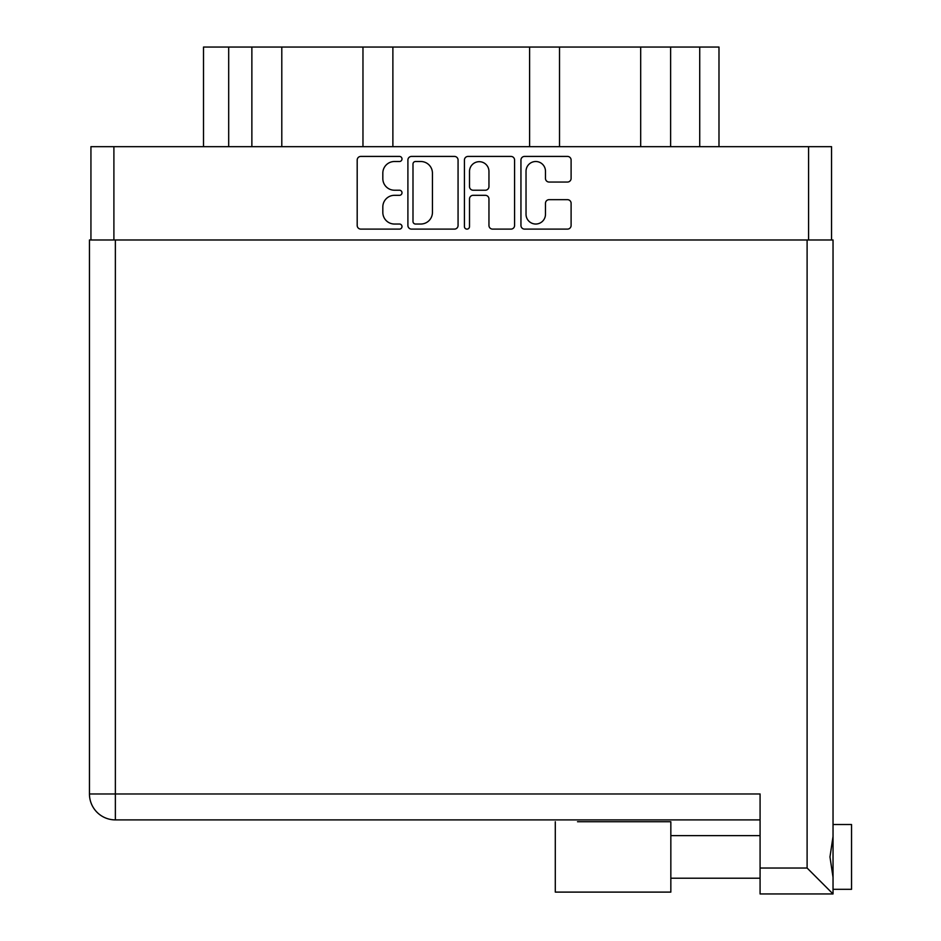 <?xml version="1.0" encoding="UTF-8"?>
<svg xmlns="http://www.w3.org/2000/svg" width="941" height="941" viewBox="0 0 941 941"><rect width="100%" height="100%" fill="white"/><g stroke="black" fill="none" stroke-linecap="round" stroke-linejoin="round"><path stroke-width="1.41" d="M526.031 214.301A9.728 9.728 0 0 0 535.758 224.029A9.728 9.728 0 0 0 545.474 214.301L545.474 203.303A3.635 3.635 0 0 1 549.109 199.668L567.47 199.668A3.635 3.635 0 0 1 571.105 203.303L571.105 225.475A3.635 3.635 0 0 1 567.47 229.11L524.584 229.11A3.635 3.635 0 0 1 520.949 225.475L520.949 160.052A3.635 3.635 0 0 1 524.584 156.418L567.47 156.418A3.635 3.635 0 0 1 571.105 160.052L571.105 178.414A3.635 3.635 0 0 1 567.47 182.048L549.109 182.048A3.635 3.635 0 0 1 545.474 178.414L545.474 171.227A9.728 9.728 0 0 0 535.758 161.511A9.728 9.728 0 0 0 526.031 171.227L526.031 214.301M466.971 229.11A2.541 2.541 0 0 0 469.512 226.569L469.512 198.951A3.635 3.635 0 0 1 473.147 195.316L485.321 195.316A3.635 3.635 0 0 1 488.955 198.951L488.955 225.475A3.635 3.635 0 0 0 492.59 229.11L510.951 229.11A3.635 3.635 0 0 0 514.586 225.475L514.586 160.052A3.635 3.635 0 0 0 510.951 156.418L468.053 156.418A3.635 3.635 0 0 0 464.419 160.052L464.419 226.569A2.541 2.541 0 0 0 466.971 229.11M458.067 225.475L458.067 160.052A3.635 3.635 0 0 0 454.432 156.418L411.535 156.418A3.635 3.635 0 0 0 407.9 160.052L407.9 225.475A3.635 3.635 0 0 0 411.535 229.11L454.432 229.11A3.635 3.635 0 0 0 458.067 225.475M90.936 239.979L90.936 146.667L831.55 146.667L831.55 239.979M394.455 161.511L399.455 161.511A2.541 2.541 0 0 0 401.995 158.958A2.541 2.541 0 0 0 399.455 156.418L360.826 156.418A3.635 3.635 0 0 0 357.192 160.052L357.192 225.475A3.635 3.635 0 0 0 360.826 229.11L399.455 229.11A2.541 2.541 0 0 0 401.995 226.569A2.541 2.541 0 0 0 399.455 224.029L394.455 224.029A11.633 11.633 0 0 1 382.822 212.395L382.822 206.938A11.633 11.633 0 0 1 394.455 195.316L399.455 195.316A2.541 2.541 0 0 0 401.995 192.764A2.541 2.541 0 0 0 399.455 190.223L394.455 190.223A11.633 11.633 0 0 1 382.822 178.59L382.822 173.144A11.633 11.633 0 0 1 394.455 161.511M228.687 146.667L228.687 47.05L718.983 47.05L718.983 146.667M251.87 146.667L251.87 47.05M203.503 146.667L203.503 47.05L228.687 47.05M670.615 146.667L670.615 47.05M640.692 146.667L640.692 47.05M559.519 146.667L559.519 47.05M529.607 146.667L529.607 47.05M392.879 146.667L392.879 47.05M362.967 146.667L362.967 47.05M281.794 146.667L281.794 47.05M415.534 161.511A2.541 2.541 0 0 0 412.993 164.052L412.993 221.488A2.541 2.541 0 0 0 415.534 224.029L420.803 224.029A11.633 11.633 0 0 0 432.437 212.395L432.437 173.144A11.633 11.633 0 0 0 420.803 161.511L415.534 161.511M488.955 171.415A9.728 9.728 0 0 0 479.24 161.687A9.728 9.728 0 0 0 469.512 171.415L469.512 186.589A3.635 3.635 0 0 0 473.147 190.223L485.321 190.223A3.635 3.635 0 0 0 488.955 186.589L488.955 171.415M577.515 821.74L670.839 821.74L577.515 821.74M851.546 824.516L833.032 824.516L851.546 824.516L851.546 889.316L833.032 889.316M833.032 856.922L833.032 893.95L760.081 893.95L760.081 793.969L115.367 793.969L115.367 239.979L833.032 239.979L833.032 856.922M833.032 836.514L829.974 856.922L833.032 877.318M833.032 239.979L833.032 295.533M760.081 819.893L115.367 819.893A25.925 25.925 0 0 1 89.454 793.969L89.454 239.979L115.367 239.979M833.032 893.95L807.107 868.025L807.107 239.979M670.839 821.74L670.839 892.103L555.296 892.103L555.296 821.74M670.839 892.103L577.515 892.103M808.59 146.667L808.59 239.979M113.896 146.667L113.896 239.979M699.728 146.667L699.728 47.05M760.081 868.025L807.107 868.025M115.367 819.893L115.367 793.969L89.454 793.969M670.839 878.212L760.081 878.212M670.839 835.632L760.081 835.632L670.839 835.632"/></g></svg>
